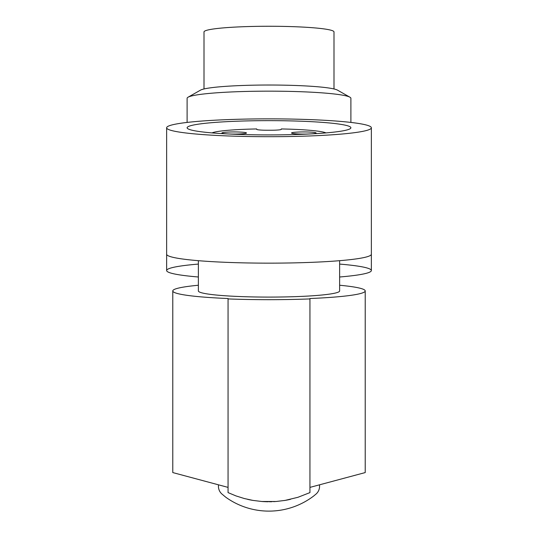 <?xml version="1.0" encoding="UTF-8"?>
<svg xmlns="http://www.w3.org/2000/svg" width="538" height="538" viewBox="0 0 538 538"><rect width="100%" height="100%" fill="white"/><g stroke="black" fill="none" stroke-linecap="round" stroke-linejoin="round"><path stroke-width="0.81" d="M222.624 494.59A10.235 10.235 0 0 1 218.435 486.332L218.435 484.805L218.435 486.332A10.235 10.235 0 0 0 222.624 494.59A85.986 85.986 0 0 0 226.061 497.428A73.908 73.908 0 0 0 313.97 495.787A85.986 85.986 0 0 0 315.376 494.59A10.235 10.235 0 0 0 319.565 486.332L319.565 484.805L319.565 486.332M228.058 487.388L172.779 472.572L172.779 290.937A96.221 8.386 180 0 1 198.367 285.241A96.221 8.386 -0 0 0 172.779 290.937A96.221 8.386 -0 0 0 228.058 298.523L228.058 298.92A100.317 8.742 180 0 0 309.942 298.92L309.942 298.523A96.221 8.386 180 0 0 365.221 290.937L365.221 472.572L309.942 487.388M339.633 285.241A96.221 8.386 180 0 1 365.221 290.937A96.221 8.386 0 0 0 339.633 285.241M198.367 260.681L198.367 290.937A70.633 6.153 -0 0 0 269 297.09A70.633 6.153 -0 0 0 339.633 290.937L339.633 260.681M166.639 127.782L166.639 254.225A102.361 8.924 -0 0 0 269 263.149A102.361 8.924 -0 0 0 371.361 254.225L371.361 127.782A102.361 8.924 -0 0 0 269 118.858A102.361 8.924 -0 0 0 166.639 127.782A102.361 8.924 -0 0 0 269 136.699A102.361 8.924 -0 0 0 371.361 127.782M211.098 132.825A81.89 7.135 -0 0 0 294.501 134.561A81.89 7.135 -0 0 0 349.942 128.858A81.89 7.135 -0 0 0 326.902 122.731A81.89 7.135 -0 0 0 232.006 121.413A81.89 7.135 -0 0 0 188.058 128.858A81.89 7.135 -0 0 0 211.098 132.825M326.008 132.899A58.144 5.071 180 0 0 281.287 128.945L281.287 129.349A10.235 0.894 -0 0 1 271.044 130.236L266.956 130.236A10.235 0.894 -0 0 1 256.713 129.349L256.713 128.945A58.144 5.071 180 0 0 211.992 132.899M246.478 133.007A12.287 1.069 180 0 1 234.198 134.076A12.287 1.069 180 0 1 221.912 133.007A12.287 1.069 180 0 1 234.198 131.938A12.287 1.069 180 0 1 246.478 133.007M316.088 133.007A12.287 1.069 180 0 1 303.802 134.076A12.287 1.069 180 0 1 291.522 133.007A12.287 1.069 180 0 1 303.802 131.938A12.287 1.069 180 0 1 316.088 133.007M265.954 501.705L264.212 501.638A96.221 96.221 0 0 1 261.838 501.49L276.162 501.49L285.059 500.407L297.924 497.307L309.942 492.606L309.942 298.92M261.838 501.49L252.941 500.407L244.286 498.524L235.96 495.901L228.058 492.606L228.058 298.92M288.435 499.775L290.48 499.325L288.435 499.775A96.221 96.221 0 0 1 286.478 500.152L284.185 500.548M274.958 501.571A96.221 96.221 0 0 1 274.824 501.577L274.562 501.598M271.078 501.732L271.112 501.732A96.221 96.221 0 0 1 269.854 501.752A96.221 96.221 0 0 1 269.72 501.752M268.28 501.752A96.221 96.221 0 0 1 265.221 501.678L265.651 501.698M251.508 500.152L252.941 500.407L251.508 500.152A96.221 96.221 0 0 1 249.565 499.775L247.514 499.325L249.565 499.775M268.126 501.752L265.96 501.705M272.08 501.705L269.861 501.752M270.284 501.746L269.834 501.752L270.284 501.746M275.295 501.55L273.486 501.651M269.834 501.752L269.363 501.752M339.633 276.996A102.361 8.924 180 0 0 371.361 270.54A102.361 8.924 180 0 0 339.633 264.084M198.367 264.084A102.361 8.924 180 0 0 166.639 270.54A102.361 8.924 180 0 0 198.367 276.996M371.361 158.374L371.361 270.54M349.942 97.21A81.89 7.135 180 0 0 269 91.157A81.89 7.135 180 0 0 188.058 97.21L200.472 90.155A69.328 6.046 180 0 1 269 85.024A69.328 6.046 180 0 1 337.528 90.155L349.942 97.21A81.89 7.135 180 0 1 350.89 98.293L350.89 122.429M188.058 97.21A81.89 7.135 180 0 0 187.11 98.293L187.11 122.429M333.997 88.965L333.997 31.924A64.997 5.662 180 0 0 306.283 27.283A64.997 5.662 180 0 0 238.986 26.9A64.997 5.662 180 0 0 204.003 31.924L204.003 88.965M166.639 254.225L166.639 270.54"/></g></svg>
